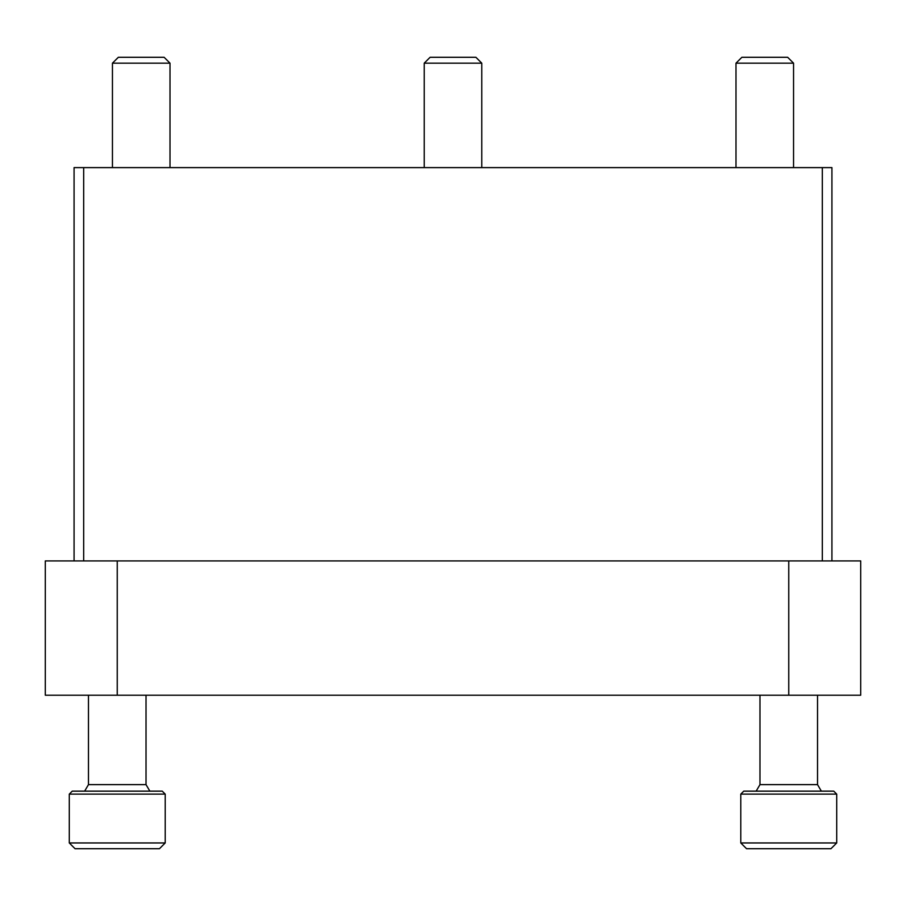 <?xml version="1.0" encoding="UTF-8"?>
<svg xmlns="http://www.w3.org/2000/svg" width="906" height="906" viewBox="0 0 906 906"><rect width="100%" height="100%" fill="white"/><g stroke="black" fill="none" stroke-linecap="round" stroke-linejoin="round"><path stroke-width="1.36" d="M74.077 560.916L74.077 167.61L831.923 167.61L831.923 560.916M45.3 560.916L45.3 695.219L860.7 695.219L860.7 560.916L45.3 560.916M759.975 695.219L759.975 784.63L817.529 784.63L821.368 791.153M740.791 794.12L743.758 791.153L833.747 791.153L836.714 794.12L836.714 842.954L740.791 842.954L740.791 794.12L836.714 794.12M746.544 848.707L740.791 842.954L746.544 848.707L830.961 848.707L836.714 842.954M817.529 695.219L817.529 784.63M88.471 695.219L88.471 784.63L146.025 784.63L149.864 791.153M69.286 794.12L72.254 791.153L162.242 791.153L165.209 794.12L165.209 842.954L69.286 842.954L69.286 794.12L165.209 794.12M69.286 842.954L75.039 848.707L159.456 848.707L165.209 842.954M146.025 695.219L146.025 784.63M481.777 63.171L424.223 63.171L430.101 57.293L475.899 57.293L481.777 63.171L481.777 167.61M170.011 63.171L112.446 63.171L118.335 57.293L164.122 57.293L170.011 63.171L170.011 167.61M793.554 63.171L735.989 63.171L741.878 57.293L787.665 57.293L793.554 63.171L793.554 167.61M822.331 560.916L822.331 167.61M83.669 560.916L83.669 167.61M788.752 560.916L788.752 695.219M117.248 560.916L117.248 695.219M759.975 784.63L756.136 791.153M88.471 784.63L84.632 791.153M424.223 63.171L424.223 167.61M112.446 63.171L112.446 167.61M735.989 63.171L735.989 167.61"/></g></svg>

